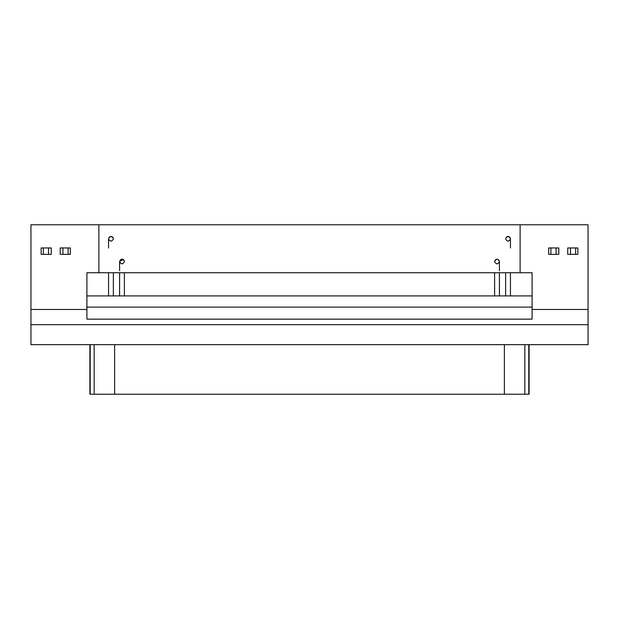 <?xml version="1.0" encoding="UTF-8"?>
<svg xmlns="http://www.w3.org/2000/svg" width="619" height="619" viewBox="0 0 619 619"><rect width="100%" height="100%" fill="white"/><g stroke="black" fill="none" stroke-linecap="round" stroke-linejoin="round"><path stroke-width="0.93" d="M114.623 394.226L114.623 344.667L114.623 394.226L528.75 394.226M94.158 344.667L94.158 394.226L94.158 344.667M90.25 394.226L504.377 394.226L504.377 344.667L504.377 394.226M90.212 344.667L90.212 394.226L90.212 344.667M528.788 394.226L528.788 344.667L529.059 394.226M524.842 344.667L524.842 394.226L524.842 344.667M48.537 247.956L48.537 254.347L48.537 247.956L43.345 247.956L43.345 254.347L51.261 254.347L51.261 247.956L48.537 247.956L51.261 247.956L51.261 254.347L43.345 254.347L43.345 247.956L41.14 247.956L41.14 254.347L43.345 254.347L41.14 254.347L41.14 247.956L48.537 247.956M60.198 247.956L70.318 247.956L70.318 254.347L70.318 247.956L68.105 247.956L68.105 254.347L70.318 254.347L68.105 254.347L68.105 247.956L62.921 247.956L62.921 254.347L68.105 254.347L62.921 254.347L62.921 247.956L60.198 247.956L60.198 254.347L62.921 254.347L60.198 254.347L60.198 247.956M508.044 241.24C511.132 239.623 511.132 238.029 508.044 236.45C504.949 238.029 504.949 239.623 508.044 241.24C504.949 239.623 504.949 238.029 508.044 236.443C511.132 238.029 511.132 239.623 508.044 241.24M110.956 241.24C114.051 239.623 114.051 238.029 110.956 236.45C107.868 238.029 107.868 239.623 110.956 241.24C107.868 239.623 107.868 238.029 110.956 236.443C114.051 238.029 114.051 239.623 110.956 241.24M497.011 263.942C500.106 262.324 500.106 260.723 497.011 259.144C493.916 260.723 493.916 262.324 497.011 263.942C493.923 262.324 493.923 260.723 497.011 259.144C500.106 260.723 500.106 262.324 497.011 263.942M121.989 263.942C125.077 262.324 125.077 260.723 121.989 259.144C118.894 260.723 118.894 262.324 121.989 263.942C118.894 262.324 118.894 260.723 121.989 259.144C125.077 260.723 125.077 262.324 121.989 263.942M556.079 247.956L556.079 254.347L556.079 247.956L550.895 247.956L550.895 254.347L558.802 254.347L558.802 247.956L556.079 247.956L558.802 247.956L558.802 254.347L550.895 254.347L550.895 247.956L548.682 247.956L548.682 254.347L550.895 254.347L548.682 254.347L548.682 247.956L556.079 247.956M567.739 247.956L577.86 247.956L577.86 254.347L577.86 247.956L575.655 247.956L575.655 254.347L577.86 254.347L575.655 254.347L575.655 247.956L570.463 247.956L570.463 254.347L575.655 254.347L570.463 254.347L570.463 247.956L567.739 247.956L567.739 254.347L570.463 254.347L567.739 254.347L567.739 247.956M508.044 236.443L509.244 236.768M510.443 248.033L510.443 238.841M510.443 272.731L510.443 295.913L510.443 272.731M505.646 295.913L505.646 272.731L505.646 295.913M108.557 248.033L108.557 238.841M110.708 236.458L111.443 236.497M113.354 272.731L113.354 295.913L113.354 272.731M108.557 295.913L108.557 272.731L108.557 295.913M494.666 261.063L494.836 260.529M499.409 270.735L499.409 261.543M499.409 272.731L499.409 295.913L499.409 272.731M494.612 295.913L494.612 272.731L494.612 295.913M119.591 270.735L119.591 261.543L123.189 259.469M124.388 272.731L124.388 295.913L124.388 272.731M119.591 295.913L119.591 272.731L119.591 295.913M86.9 295.913L532.1 295.913L86.9 295.913M532.1 307.101L86.9 307.101L532.1 307.101M86.9 319.149L532.1 319.149L532.1 272.731L532.1 309.461L588.05 309.461L588.05 224.774L520.115 224.774L520.115 272.731L532.1 272.731L520.115 272.731L520.115 224.774L98.885 224.774L98.885 272.731L520.115 272.731L98.885 272.731L98.885 224.774L30.95 224.774L30.95 309.461L86.9 309.461L86.9 272.731L98.885 272.731L86.9 272.731L86.9 319.149L86.9 309.461L30.95 309.461L30.95 324.689L588.05 324.689L588.05 309.461L532.1 309.461L532.1 319.149L86.9 319.149M120.697 259.523L121.1 259.315M121.734 259.16L122.469 259.191M123.738 259.903L124.063 260.344M495.718 259.523L496.121 259.315M498.759 259.903L499.092 260.344M108.882 237.642C110.267 236.118 111.652 236.118 113.037 237.642L112.704 237.201M506.752 236.822L507.154 236.613M507.789 236.458L508.524 236.497M509.785 237.201L510.118 237.642M30.95 224.774L588.05 224.774L588.05 324.689L30.95 324.689L30.95 344.667L588.05 344.667L588.05 324.689L588.05 344.667L30.95 344.667L30.95 224.774M89.894 344.667L89.894 394.226M529.106 344.667L529.106 394.226"/></g></svg>
